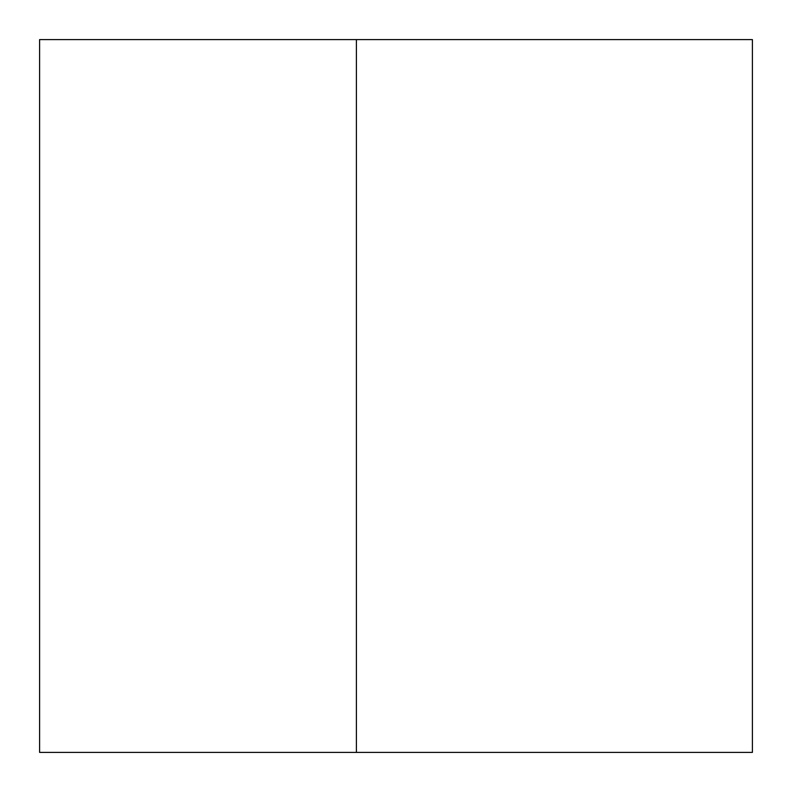 <?xml version="1.0" encoding="UTF-8"?>
<svg xmlns="http://www.w3.org/2000/svg" width="792" height="792" viewBox="0 0 792 792"><rect width="100%" height="100%" fill="white"/><g stroke="black" fill="none" stroke-linecap="round" stroke-linejoin="round"><path stroke-width="1.19" d="M39.6 752.4L39.6 39.6L39.6 752.4L356.4 752.4L356.4 39.6L356.4 752.4L752.4 752.4L752.4 39.6L39.6 39.6L752.4 39.6L752.4 752.4L39.6 752.4"/></g></svg>
